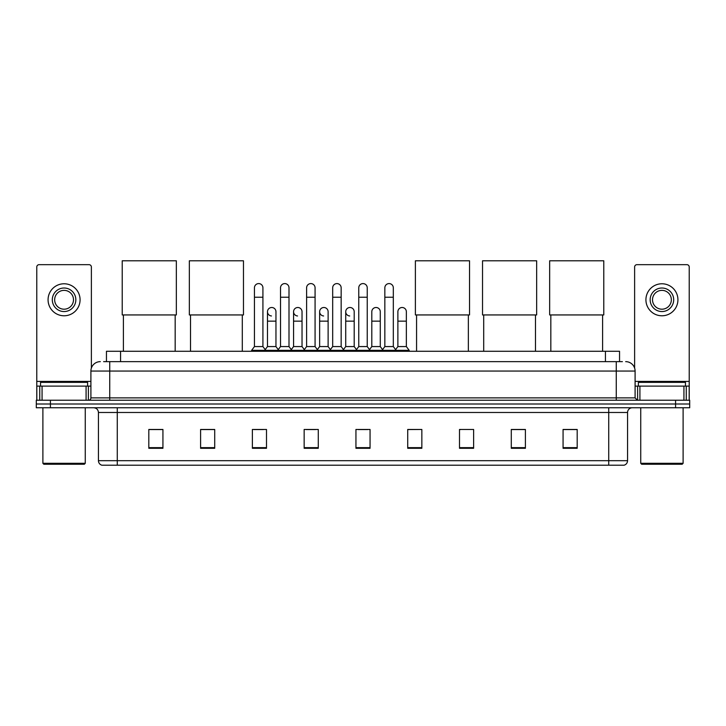 <?xml version="1.0" encoding="UTF-8"?>
<svg xmlns="http://www.w3.org/2000/svg" width="726" height="726" viewBox="0 0 726 726"><rect width="100%" height="100%" fill="white"/><g stroke="black" fill="none" stroke-linecap="round" stroke-linejoin="round"><path stroke-width="1.09" d="M106.45 361.639L106.45 351.275L619.55 351.275L619.55 361.639M103.836 361.639L622.382 361.639M103.618 361.639L109.735 361.639L109.735 371.05L90.904 371.05L90.904 397.884A2.35 2.35 0 0 1 88.554 400.235M100.324 361.639A9.411 9.411 0 0 0 90.904 371.05M625.676 361.639A9.411 9.411 0 0 1 635.096 371.05L635.096 397.884L637.446 400.235M50.421 400.235L36.3 400.235L36.3 404.001L50.421 404.001L36.3 404.001L36.3 407.767L50.421 407.767L50.421 404.001L675.579 404.001L50.421 404.001L50.421 400.235L675.579 400.235L675.579 404.001L689.7 404.001L675.579 404.001L675.579 407.767L50.421 407.767M675.579 407.767L689.7 407.767L689.7 400.235L675.579 400.235M627.563 460.683C627.427 462.934 626.302 464.44 624.169 465.203L608.733 465.203L608.733 460.683L627.563 460.683L627.563 412.477A4.71 4.71 0 0 1 632.264 407.767M608.733 465.203L101.831 465.203A4.71 4.71 0 0 1 98.437 460.683L98.437 412.477C98.164 409.618 96.594 408.048 93.736 407.767M577.188 448.296L577.188 429.465L563.067 429.465L563.067 448.296L577.188 448.296M525.406 448.296L525.406 429.465L511.285 429.465L511.285 448.296L525.406 448.296M473.624 448.296L473.624 429.465L459.504 429.465L459.504 448.296L473.624 448.296M421.842 448.296L421.842 429.465L407.722 429.465L407.722 448.296L421.842 448.296M162.933 448.296L162.933 429.465L148.812 429.465L148.812 448.296L162.933 448.296M214.714 448.296L214.714 429.465L200.594 429.465L200.594 448.296L214.714 448.296M266.496 448.296L266.496 429.465L252.376 429.465L252.376 448.296L266.496 448.296M318.278 448.296L318.278 429.465L304.158 429.465L304.158 448.296L318.278 448.296M370.06 448.296L370.06 429.465L355.94 429.465L355.94 448.296L370.06 448.296M459.504 429.565L460.583 429.565M306.136 429.565L315.547 429.565M253.973 429.565L263.393 429.565M421.842 429.465L407.722 429.565L421.842 429.465M358.29 429.565L367.71 429.565M214.714 429.565L200.594 429.565M162.933 429.565L148.812 429.565M525.406 429.565L511.285 429.565M577.188 429.565L563.067 429.565M86.085 400.235L86.085 386.114L42.063 386.114L42.063 400.235M91.376 368.109L91.376 267.014A2.35 2.35 0 0 0 89.026 264.663L39.122 264.663A2.35 2.35 0 0 0 36.772 267.014L36.772 386.114L42.063 386.114M86.085 386.114L90.904 386.114M36.772 400.235L36.772 386.114M64.079 288.013A11.77 11.77 0 0 0 52.308 299.774A11.77 11.77 0 0 0 64.079 311.545A11.77 11.77 0 0 0 75.84 299.774A11.77 11.77 0 0 0 64.079 288.013M64.079 290.364A9.411 9.411 0 0 0 54.659 299.774A9.411 9.411 0 0 0 64.079 309.194A9.411 9.411 0 0 0 73.489 299.774A9.411 9.411 0 0 0 64.079 290.364M64.079 315.783A16.008 16.008 0 0 0 80.078 299.774A16.008 16.008 0 0 0 64.079 283.775A16.008 16.008 0 0 0 48.07 299.774A16.008 16.008 0 0 0 64.079 315.783M84.316 464.259L43.832 464.259L42.888 463.315L85.26 463.315L84.316 464.259M42.888 407.767L42.888 463.315M85.26 407.767L85.26 463.315M87.61 386.114L87.61 382.348L40.538 382.348L40.538 386.114M123.393 314.939L123.393 351.275M175.175 314.939L175.175 351.275M122.213 260.797L176.345 260.797L176.345 314.939L122.213 314.939L122.213 260.797M190.521 314.939L190.521 351.275M242.302 314.939L242.302 351.275M189.341 260.797L243.473 260.797L243.473 314.939L189.341 314.939L189.341 260.797M416.57 314.939L416.57 351.275M468.352 314.939L468.352 351.275M415.39 260.797L469.531 260.797L469.531 314.939L415.39 314.939L415.39 260.797M483.697 314.939L483.697 351.275M535.479 314.939L535.479 351.275M482.527 260.797L536.659 260.797L536.659 314.939L482.527 314.939L482.527 260.797M550.825 314.939L550.825 351.275M602.607 314.939L602.607 351.275M549.655 260.797L603.787 260.797L603.787 314.939L549.655 314.939L549.655 260.797M254.445 297.233L262.921 297.233L262.921 346.574L254.445 346.574L254.445 287.823A4.238 4.238 0 0 1 258.946 283.594A4.238 4.238 0 0 1 262.921 287.823A4.238 4.238 0 0 0 258.946 283.594M254.445 346.574L251.623 350.34L251.623 351.275M262.921 346.574L265.743 350.34L251.623 350.34M280.526 346.574L280.526 297.233L289.002 297.233L289.002 346.574L280.526 346.574L277.704 350.34L265.743 350.34L265.743 351.275M280.526 297.233L280.526 287.823A4.238 4.238 0 0 1 285.028 283.594A4.238 4.238 0 0 1 289.002 287.823A4.238 4.238 0 0 0 285.028 283.594M289.002 346.574L291.825 350.34L277.704 350.34L277.704 351.275M306.608 346.574L306.608 297.233L315.075 297.233L315.075 346.574L306.608 346.574L303.777 350.34L291.825 350.34L291.825 351.275M306.608 297.233L306.608 287.823A4.238 4.238 0 0 1 311.109 283.594A4.238 4.238 0 0 1 315.075 287.823A4.238 4.238 0 0 0 311.109 283.594M315.075 346.574L317.906 350.34L303.777 350.34L303.777 351.275M332.68 346.574L332.68 297.233L341.156 297.233L341.156 346.574L332.68 346.574L329.858 350.34L317.906 350.34L317.906 351.275M332.68 297.233L332.68 287.823A4.238 4.238 0 0 1 337.191 283.594A4.238 4.238 0 0 1 341.156 287.823A4.238 4.238 0 0 0 337.191 283.594M341.156 346.574L343.979 350.34L329.858 350.34L329.858 351.275M358.762 346.574L358.762 297.233L367.238 297.233L367.238 346.574L358.762 346.574L355.94 350.34L343.979 350.34L343.979 351.275M358.762 297.233L358.762 287.823A4.238 4.238 0 0 1 363.263 283.594A4.238 4.238 0 0 1 367.238 287.823A4.238 4.238 0 0 0 363.263 283.594M367.238 346.574L370.06 350.34L355.94 350.34L355.94 351.275M384.844 346.574L384.844 297.233L393.32 297.233L393.32 346.574L384.844 346.574L382.021 350.34L370.06 350.34L370.06 351.275M384.844 297.233L384.844 287.823A4.238 4.238 0 0 1 389.345 283.594A4.238 4.238 0 0 1 393.32 287.823A4.238 4.238 0 0 0 389.345 283.594M393.32 346.574L396.142 350.34L382.021 350.34L382.021 351.275M406.36 346.574L406.36 321.146L397.884 321.146L397.884 346.574L406.36 346.574L409.183 350.34L396.142 350.34L396.142 351.275M271.451 315.964A4.238 4.238 0 0 1 267.486 311.735A4.238 4.238 0 0 1 271.987 307.506A4.238 4.238 0 0 1 275.962 311.735L275.962 321.146L267.486 321.146L267.486 311.735M275.962 321.146L275.962 346.574L267.486 346.574L267.486 321.146M267.486 346.574L265.199 349.614M275.962 346.574L278.24 349.614M297.533 315.964A4.238 4.238 0 0 1 293.567 311.735A4.238 4.238 0 0 1 298.068 307.506A4.238 4.238 0 0 1 302.034 311.735L302.034 321.146L293.567 321.146L293.567 311.735M302.034 321.146L302.034 346.574L293.567 346.574L293.567 321.146M293.567 346.574L291.28 349.614M302.034 346.574L304.321 349.614M323.615 315.964A4.238 4.238 0 0 1 319.64 311.735A4.238 4.238 0 0 1 324.15 307.506A4.238 4.238 0 0 1 328.116 311.735L328.116 321.146L319.64 321.146L319.64 311.735M328.116 321.146L328.116 346.574L319.64 346.574L319.64 321.146M319.64 346.574L317.362 349.614M328.116 346.574L330.403 349.614M349.696 315.964A4.238 4.238 0 0 1 345.721 311.735A4.238 4.238 0 0 1 350.222 307.506A4.238 4.238 0 0 1 354.197 311.735L354.197 321.146L345.721 321.146L345.721 311.735M354.197 321.146L354.197 346.574L345.721 346.574L345.721 321.146M345.721 346.574L343.443 349.614M354.197 346.574L356.484 349.614M371.803 311.735A4.238 4.238 0 0 1 376.304 307.506A4.238 4.238 0 0 1 380.279 311.735L380.279 321.146L371.803 321.146L371.803 311.735M380.279 321.146L380.279 346.574L371.803 346.574L371.803 321.146M371.803 346.574L369.516 349.614M380.279 346.574L382.557 349.614M397.884 321.146L397.884 311.735A4.238 4.238 0 0 1 402.385 307.506A4.238 4.238 0 0 1 406.36 311.735L406.36 321.146M397.884 346.574L395.597 349.614M409.183 350.34L409.183 351.275M683.937 400.235L683.937 386.114L639.915 386.114L639.915 400.235M683.937 386.114L689.228 386.114L689.228 267.014A2.35 2.35 0 0 0 686.878 264.663L636.974 264.663A2.35 2.35 0 0 0 634.624 267.014L634.624 368.109M635.096 386.114L639.915 386.114M689.228 386.114L689.228 400.235M661.921 288.013A11.77 11.77 0 0 0 650.16 299.774A11.77 11.77 0 0 0 661.921 311.545A11.77 11.77 0 0 0 673.692 299.774A11.77 11.77 0 0 0 661.921 288.013M661.921 290.364A9.411 9.411 0 0 0 652.511 299.774A9.411 9.411 0 0 0 661.921 309.194A9.411 9.411 0 0 0 671.341 299.774A9.411 9.411 0 0 0 661.921 290.364M661.921 315.783A16.008 16.008 0 0 0 677.93 299.774A16.008 16.008 0 0 0 661.921 283.775A16.008 16.008 0 0 0 645.922 299.774A16.008 16.008 0 0 0 661.921 315.783M682.168 464.259L641.684 464.259L640.74 463.315L683.112 463.315L682.168 464.259M640.74 407.767L640.74 463.315M683.112 407.767L683.112 463.315M685.462 386.114L685.462 382.348L638.39 382.348L638.39 386.114M120.57 361.639L120.57 351.275M605.43 361.639L605.43 351.275M109.735 400.235L109.735 397.884L635.096 397.884M90.904 397.884L109.735 397.884L109.735 371.05L616.265 371.05L616.265 400.235M635.096 371.05L616.265 371.05L616.265 361.639M608.733 407.767L608.733 412.477L98.437 412.477M627.563 412.477L608.733 412.477L608.733 460.683L117.267 460.683L117.267 465.203M98.437 460.683L117.267 460.683L117.267 407.767M370.06 447.643L355.94 447.643M318.278 447.643L304.158 447.643M266.496 447.643L252.376 447.643M214.714 447.643L200.594 447.643M162.933 447.643L148.812 447.643M421.842 447.643L407.722 447.643M473.624 447.643L459.504 447.643M525.406 447.643L511.285 447.643M577.188 447.643L563.067 447.643M90.904 381.404L36.772 381.404M88.4 386.114L88.4 400.235M36.808 386.114L36.808 400.235M39.748 400.235L39.748 386.114M689.228 381.404L635.096 381.404M689.192 400.235L689.192 386.114M686.251 386.114L686.251 400.235M637.6 400.235L637.6 386.114M262.921 297.233L262.921 287.823M289.002 297.233L289.002 287.823M315.075 297.233L315.075 287.823M341.156 297.233L341.156 287.823M367.238 297.233L367.238 287.823M393.32 297.233L393.32 287.823"/></g></svg>
